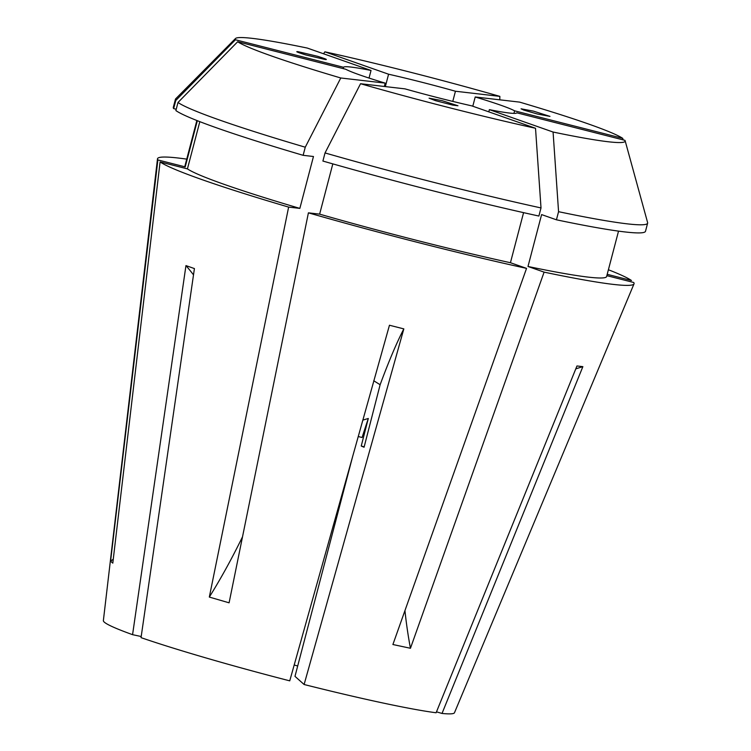 <?xml version="1.0" encoding="UTF-8"?>
<svg xmlns="http://www.w3.org/2000/svg" width="751" height="751" viewBox="0 0 751 751"><rect width="100%" height="100%" fill="white"/><g stroke="black" fill="none" stroke-linecap="round" stroke-linejoin="round"><path stroke-width="1.13" d="M523.804 110.087L521.063 108.811L533.52 111.148L549.967 116.386L537.5 114.049L523.804 110.087M197.335 120.686L185.206 166.891L157.879 159.935A246.337 15.039 -165.3 0 1 157.494 158.836L103.366 620.626A181.507 11.077 -165.3 0 0 132.57 634.67L185.957 265.601L194.415 268.576L141.038 637.646A181.507 11.077 -165.3 0 0 207.201 658.298A181.507 11.077 -165.3 0 0 289.745 680.847L389.459 325.239L403.831 328.891A261.264 30.875 -75.7 0 0 380.128 384.728L373.745 380.757M380.128 384.728L364.075 447.239L361.231 446.038L364.179 446.826M361.231 446.038L368.309 418.467A261.264 30.875 -75.7 0 0 362.095 437.504L358.255 436.528M362.855 420.109L368.309 418.467M442.039 100.643L457.96 105.75L452.815 105.121L435.505 100.653L429.084 98.174L442.039 100.643M324.761 59.423L305.666 54.907C297.265 52.26 294.833 51.218 298.372 51.753L317.466 56.269C325.868 58.907 328.3 59.958 324.761 59.423L326.018 59.385M297.114 51.791L298.372 51.753M340.776 77.982A201.54 12.307 -165.3 0 1 237.673 41.746L345.789 69.27A89.576 5.473 14.7 0 0 385.188 83.117L340.776 77.982L305.263 147.205L303.132 155.316L313.467 156.508L299.856 208.393L288.628 207.098L209.322 597.073L229.093 602.818L308.408 212.843A246.337 15.039 -165.3 0 0 526.545 268.379L392.895 644.518L410.45 648.273L544.1 272.134A246.337 15.039 -165.3 0 0 634.022 283.85A246.337 15.039 -165.3 0 0 633.703 282.489L606.846 275.655M288.628 207.098A246.337 15.039 -165.3 0 1 160.094 161.925L112.8 563.147L110.585 561.166L157.879 159.935M157.494 158.836A246.337 15.039 -165.3 0 1 186.736 159.128M472.792 106.229L475.214 96.982A89.576 5.473 14.7 0 1 514.613 110.829L513.937 113.382M488.788 111.852L489.37 109.646A89.576 5.473 14.7 0 0 516.829 112.819L624.945 140.343A201.54 12.307 -165.3 0 1 625.132 140.737A201.54 12.307 -165.3 0 1 553.074 132.035L558.566 211.688L556.435 219.799L541.602 214.589L527.991 266.474L544.1 272.134M535.519 128.271A201.54 12.307 -165.3 0 1 360.546 83.727L404.958 88.862A89.576 5.473 14.7 0 0 471.816 105.882L535.519 128.271L541.011 207.933A244.094 14.898 -165.3 0 1 325.033 152.941L322.902 161.052A244.094 14.898 -165.3 0 0 538.88 216.044L541.011 207.933M403.831 328.891L304.108 684.508L294.983 676.341L352.66 456.467M625.132 140.737L647.615 222.606A244.094 14.898 -165.3 0 1 647.634 223.15A244.094 14.898 -165.3 0 1 558.566 211.688M475.214 96.982L519.626 102.117A201.54 12.307 -165.3 0 1 622.729 138.353L623.142 139.883M235.495 38.517A201.54 12.307 -165.3 0 0 235.448 39.765L175.781 100.484A244.094 14.898 -165.3 0 1 175.424 99.273A244.094 14.898 -165.3 0 1 175.706 98.803L235.495 38.517A201.54 12.307 -165.3 0 1 307.328 48.073L371.032 70.463A89.576 5.473 14.7 0 0 343.564 67.29L343.216 68.613M499.772 99.817L499.856 96.372A201.54 12.307 -165.3 0 0 324.883 51.828L323.55 53.772M294.185 665.01A89.576 5.473 -165.3 0 1 297.696 665.977M385.188 83.117L384.305 86.478M369.032 78.076L371.032 70.463M385.338 86.59L388.586 74.218A89.576 5.473 14.7 0 1 455.444 91.237L452.778 101.404M489.37 109.646L553.074 132.035M514.613 110.829L622.729 138.353M235.448 39.765L343.564 67.29M324.883 51.828L388.586 74.218M499.856 96.372L455.444 91.237M634.022 283.85L454.477 712.737A181.507 11.077 -165.3 0 1 442.02 713.45L582.87 366.648L576.965 365.962L436.115 712.765A181.507 11.077 -165.3 0 1 304.108 684.508M608.394 269.75A246.337 15.039 -165.3 0 1 631.478 280.508L607.202 274.322M618.533 231.12L606.62 276.528A217.968 13.302 -165.3 0 1 527.991 266.474M647.634 223.15L645.503 231.261A244.094 14.898 -165.3 0 1 556.435 219.799M360.546 83.727L325.033 152.941M299.856 208.393A217.968 13.302 -165.3 0 1 187.431 168.881L160.094 161.925M185.206 166.891A217.968 13.302 -165.3 0 1 184.962 165.905L196.865 120.507M199.822 121.653L187.431 168.881M303.132 155.316A244.094 14.898 -165.3 0 1 175.875 110.585L177.996 102.474A244.094 14.898 -165.3 0 0 305.263 147.205M175.781 100.484L173.65 108.595L176.222 109.252M173.65 108.595A244.094 14.898 -165.3 0 1 173.303 107.384L175.424 99.273M237.673 41.746L177.996 102.474M523.578 212.646L510.436 262.719L526.545 268.379M510.436 262.719A217.968 13.302 -165.3 0 1 319.635 214.138L308.408 212.843M332.815 163.887L319.635 214.138M132.57 634.67L141.197 636.519M436.491 711.845L442.02 713.45M582.87 366.648A261.264 239.682 -83.4 0 0 575.773 368.891M185.957 265.601A261.264 208.806 -70.6 0 1 193.505 274.866M242.517 536.815A373.228 146.755 -73.8 0 1 209.322 597.073M113.27 559.185A373.228 369.914 -48.2 0 1 110.585 561.166M404.949 610.61A373.228 223.16 -77.9 0 0 410.45 648.273"/></g></svg>
